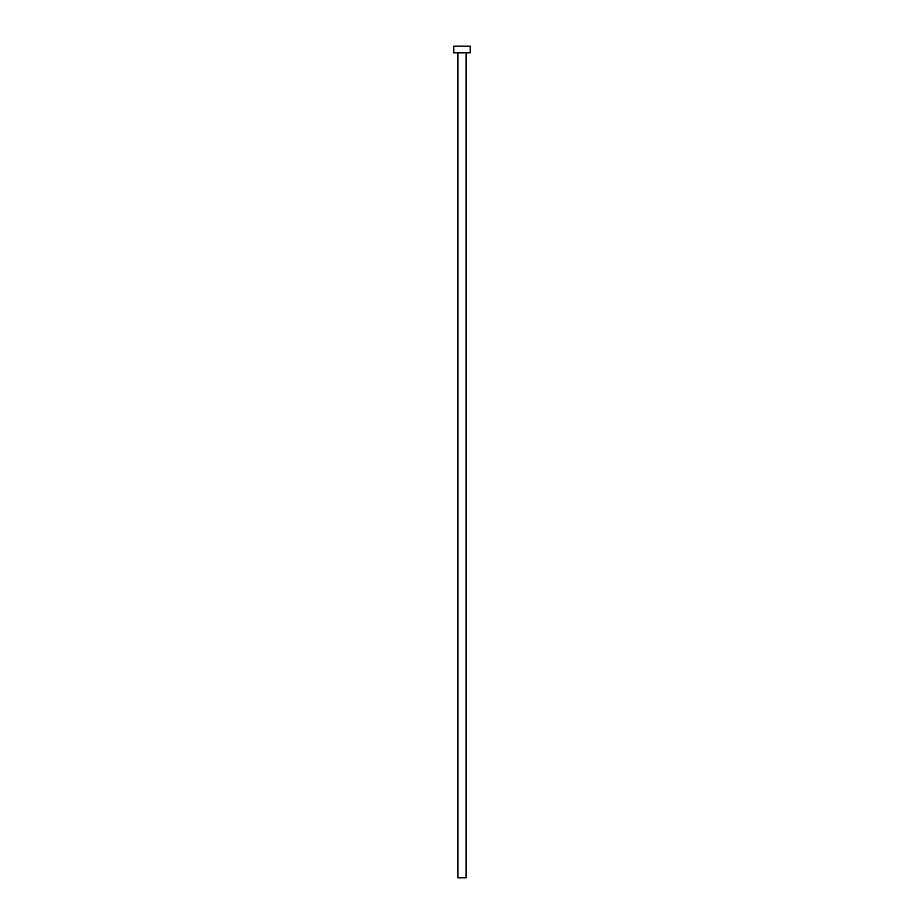 <?xml version="1.0" encoding="UTF-8"?>
<svg xmlns="http://www.w3.org/2000/svg" width="924" height="924" viewBox="0 0 924 924"><rect width="100%" height="100%" fill="white"/><g stroke="black" fill="none" stroke-linecap="round" stroke-linejoin="round"><path stroke-width="1.39" d="M457.877 52.795L457.877 877.8L466.123 877.8L466.123 52.795L466.123 877.8L457.877 877.8L457.877 52.795M453.753 46.2L453.753 52.795L470.247 52.795L470.247 46.2L453.753 46.2L453.753 52.795L470.247 52.795L470.247 46.2L453.753 46.2"/></g></svg>
